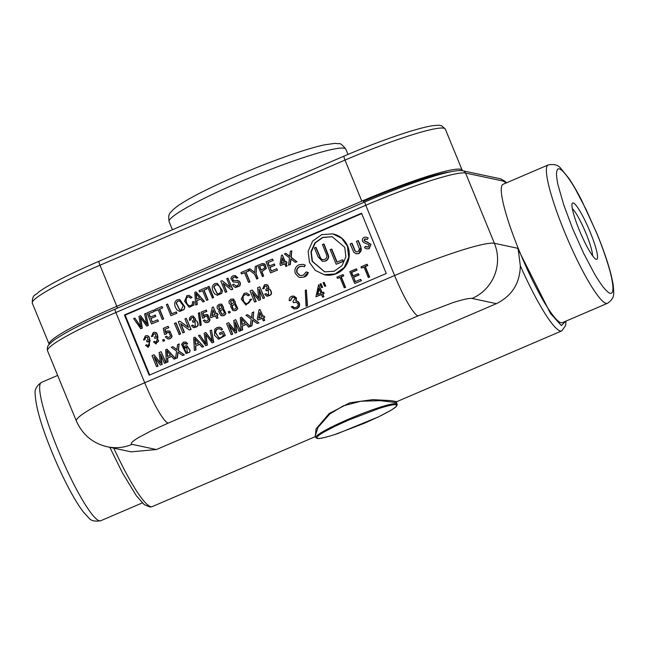 <?xml version="1.0" encoding="UTF-8"?>
<svg xmlns="http://www.w3.org/2000/svg" width="646" height="646" viewBox="0 0 646 646"><rect width="100%" height="100%" fill="white"/><g stroke="black" fill="none" stroke-linecap="round" stroke-linejoin="round"><path stroke-width="0.97" d="M565.597 321.272L561.398 325.584L550.465 313.447L517.632 248.258L494.4 243.308A42.103 41.384 102 0 1 472.04 298.452L496.411 303.652L156.421 449.543L131.09 451.837L107.381 446.782A42.103 41.384 102 0 0 132.05 444.343C129.951 443.729 132.188 441.428 138.761 437.439L151.366 430.785L168.178 423.114L418.067 315.886L452.265 302.861C462.633 299.534 469.222 298.064 472.04 298.452M565.969 321.11L565.63 325.536L561.794 330.865A82.575 12.476 -113.2 0 1 520.329 265.781L518.334 250.462M506.609 182.778L504.663 181.041L500.303 178.772A3.819 3.755 102 0 1 502.976 181.025L506.238 182.939M364.514 423.219L334.83 434.524C325.544 437.495 319.778 438.779 317.533 438.392C315.902 437.649 317.824 435.662 323.315 432.408L334.499 426.505L348.985 419.9L378.669 408.595C387.955 405.623 393.721 404.339 395.966 404.727C397.597 405.462 395.667 407.456 390.184 410.711L378.992 416.613L364.514 423.219M610.276 293.365C608.903 293.123 606.715 291.209 603.711 287.648C602.007 285.847 595.951 276.561 594.199 273.306L583.613 253.224L572.59 228.555L563.821 205.097L558.112 185.313C557.296 182.204 556.149 174.081 556.537 172.983C556.941 169.696 557.845 168.34 559.242 168.929C562.077 169.066 568.851 177.795 575.32 188.987L586.14 209.562L596.928 233.739C603.412 249.348 609.202 266.927 611.407 276.981C613.789 288.35 613.409 293.817 610.276 293.365M590.274 232.326A30.669 4.635 -113.2 0 1 596.056 259.272A30.669 4.635 -113.2 0 1 579.244 229.968A30.669 4.635 -113.2 0 1 572.154 203.579A30.669 4.635 -113.2 0 1 590.274 232.326M592.503 255.671A26.841 4.054 66.8 0 0 586.116 233.666A26.841 4.054 66.8 0 0 572.324 208.634M396.458 402.595L380.26 400.665L360.952 401.214L343.123 405.914L329.783 414.005L318.058 427.345L315.167 435.953L315.813 437.528A43.936 4.611 -22.3 0 1 348.557 419.173A43.936 4.611 -22.3 0 1 396.378 403.726A43.936 4.611 -22.3 0 1 397.112 404.186L396.458 402.595L396.83 401.65L390.644 400.601L372.766 399.64L349.736 402.805L329.226 413.497L329.783 414.005M607.498 303.289L562.375 322.653A75.267 11.37 -113.2 0 1 519.158 250.6A75.267 11.37 -113.2 0 1 503.016 184.32L548.139 164.964A75.267 11.37 -113.2 0 0 564.273 231.236A75.267 11.37 -113.2 0 0 607.498 303.289C615.452 297.782 613.74 293.68 613.207 285.096C611.116 272.224 605.738 255.13 597.049 233.82L581.481 200.002C577.039 191.434 572.873 184.263 568.973 178.482L560.793 168.396C558.322 165.013 554.106 163.866 548.139 164.964M351.755 243.267L354.864 250.761L356.277 251.867L358.021 251.706L359.499 249.041L356.422 241.265L358.352 240.651L360.896 246.845L359.136 253.498L356.398 253.821L353.871 252.4L350.156 243.954L352.086 243.34L354.606 249.485A22.893 22.505 -78 0 0 355.195 250.826M332.779 233.884L333.118 233.957A20.866 20.511 102 0 1 344.528 267.614A20.866 20.511 102 0 1 324.413 274.768L315.28 270.391L309.474 262.429L308.142 251.302L312.672 241.047L321.765 234.627L332.779 233.892L341.581 238.196L347.378 246.158L348.719 257.278L344.189 267.541L335.096 273.961L324.074 274.695M312.115 261.291L324.68 271.861L334.168 271.223L341.992 265.692L345.893 256.866L344.746 247.289L332.173 236.727L322.693 237.365L314.86 242.896L310.96 251.722L312.115 261.291M332.294 236.751L322.911 237.478L315.329 242.807L311.267 252.013L312.454 261.364L324.793 271.877M520.329 265.781C519.925 283.271 511.947 295.9 496.411 303.652M315.305 436.284L316.015 428.952L329.226 413.497M124.428 314.973L149.145 375.229L386.26 273.484L361.542 213.228L124.428 314.973L125.146 315.127L149.702 374.995M361.703 213.616L125.146 315.127M169.389 332.399L167.516 332.448L166.062 334.111L164.504 334.434L163.293 328.354L168.073 326.303L168.889 327.692L164.835 329.266L165.481 332.496L167.023 330.93L169.882 331.067L172.094 336.203C171.263 338.447 169.736 339.303 167.508 338.754M169.882 331.067L171.828 336.146C170.996 338.391 169.462 339.239 167.233 338.698L165.336 336.857L166.506 336.178L168.138 337.454M165.101 329.323L165.675 332.157M252.812 320.158L251.94 325.907L250.107 326.521L251.221 319.14L245.948 315.288L247.475 314.634L251.455 317.63L252.215 312.599L253.781 311.921L252.78 318.502L258.707 322.83L257.173 323.485L252.546 320.101L252.675 321.054M247.475 314.634L251.722 317.695M253.781 311.921L253.054 318.559L258.981 322.887L257.173 323.485M167.597 304.064L171.586 313.811L176.342 311.937L176.891 313.27L170.924 315.66L166.377 304.589L167.597 304.064L171.796 313.714M286.275 261.469L287.09 262.857L286 263.326L287.09 265.982L286 266.451L284.636 263.738L280.517 265.506L279.968 264.174L281.486 255.364L282.334 255L285.185 261.937L286.275 261.469L286.816 262.801L286 263.326M284.7 263.883L280.517 265.506M282.334 255L285.395 261.848M209.086 286.436L213.624 297.507L212.413 298.024L207.6 286.897L209.086 286.436M171.634 356.374L167.694 358.062L167.992 361.93L166.353 362.463L165.675 349.736L166.975 349.171L175.373 358.595L174.016 359.168L171.521 356.245L167.694 358.062M166.975 349.171L175.494 358.482M175.559 358.562L174.016 359.168M246.756 294.576L244.907 294.729L243.276 296.143C242.678 300.107 243.776 302.619 246.554 303.677M243.276 296.143L243.009 296.086C242.411 300.051 243.502 302.562 246.279 303.62L248.177 303.394L249.776 301.9L249.978 299.397L251.762 299.227L245.916 305.09L241.233 299.098L244.148 293.316L246.699 293.018L249.404 294.883L248.177 295.795L246.32 294.471M246.699 293.018L249.679 294.939L248.177 295.795M176.067 322.879L180.605 333.95L179.241 334.539L174.428 323.404L176.067 322.879M269.996 267.412L271.239 271.045L276.698 268.704L277.514 270.093L270.577 272.895L266.031 261.824L272.459 259.07L273.274 260.459L267.791 262.639L269.18 266.031L274.308 264.004L274.849 265.328L269.996 267.412L271.449 270.957M268.058 262.696L269.39 265.942M178.191 352.183L177.319 357.924L175.486 358.546L176.6 351.166L171.327 347.306L172.853 346.652L176.834 349.656L177.602 344.617L179.16 343.947L178.167 350.52L184.094 354.848L182.56 355.51L177.916 352.127L178.054 353.071M172.853 346.652L177.101 349.712M179.16 343.947L178.433 350.584L184.36 354.904L182.56 355.51M217.322 313.334L218.138 314.723L216.919 315.248L218.001 317.905L216.507 318.373L215.417 315.716L210.774 317.703L210.233 316.379L212.3 307.326L213.253 306.923L216.095 313.859L217.322 313.334L217.872 314.659L216.919 315.248M215.473 315.862L210.774 317.703M213.253 306.923L216.305 313.77M161.896 306.511L162.711 307.9L159.683 309.2L163.672 318.938L162.194 319.407L158.197 309.66L155.169 310.96L154.62 309.636L161.896 306.511L162.437 307.843L159.683 309.2M158.254 309.814L155.169 310.96M235.507 322.774L236.743 332.432L235.225 333.078L228.579 324.647L232.455 334.095L231.163 334.652L226.625 323.573L228.668 322.701L235.047 331.027L233.723 320.529L235.75 319.665L240.288 330.736L239.004 331.285L235.128 321.837L236.476 332.367L234.958 333.021M229.112 325.35L232.721 334.152L231.163 334.652M228.668 322.701L235.322 331.091M235.75 319.665L240.554 330.792L239.004 331.285M200.599 299.098L196.893 300.689L197.256 304.532L195.698 305.025L194.793 292.396L196.029 291.863L204.209 301.375L202.925 301.924L200.494 298.969L196.893 300.689M196.029 291.863L204.475 301.432L202.925 301.924M229.742 311.299L230.291 312.632L228.789 313.1L228.24 311.768L229.742 311.299M195.706 320.521L194.688 320.497L195.383 319.14L193.162 316.007L195.657 319.205L194.963 320.553M196.796 320.909C199.412 324.914 198.346 327.126 193.59 327.546M196.529 320.852C199.138 324.857 198.072 327.07 193.316 327.482L191.41 325.665L192.847 325.051L194.244 326.262M195.132 321.619L193.146 322.322L193.978 321.789M193.396 317.517L192.056 317.582L191.038 318.51L190.925 319.972L189.367 320.295L190.659 319.915L190.764 318.454L191.781 317.525L193.13 317.452L193.905 319.818L192.476 320.868L192.879 322.265M199.711 312.729L201.253 325.091L200.123 325.576L198.314 313.157L199.711 312.729M248.209 269.471L249.025 270.86L245.997 272.16L249.994 281.898L248.508 282.367L244.511 272.62L241.483 273.92L240.934 272.596L248.209 269.471L248.758 270.803L245.997 272.16M244.576 272.774L241.483 273.92M207.334 316.112L205.46 316.169L204.015 317.832L202.448 318.155L201.237 312.075L206.292 310.08L206.833 311.412L202.779 312.979L203.425 316.217L204.968 314.642L207.826 314.78L210.039 319.915C209.223 322.16 207.689 323.008 205.452 322.475M206.785 314.457L207.552 314.723L209.772 319.859C208.949 322.104 207.423 322.952 205.178 322.419L203.28 320.569L204.717 319.956L206.082 321.175M203.046 313.035L203.619 315.878M179.79 299.494L184.877 306.882L184.126 309.547L179.758 311.42L177.02 309.935C173.798 305.187 173.887 301.787 177.295 299.728L179.79 299.494L184.611 306.826L184.126 309.547M155.153 332.294L156.623 332.868L157.705 335.484L157.018 336.832M157.705 335.484L156.752 336.776L158.028 336.865L156.162 343.987L153.465 341.952L154.628 341.274L156.162 342.517M154.628 341.274L156.3 342.541M157.196 337.906L156.033 338.076M155.452 333.796L154.103 333.869L153.094 334.79L152.981 336.259L151.422 336.574L152.706 336.203L152.819 334.733L153.837 333.812L155.177 333.74L155.961 336.106L154.539 337.147L154.935 338.544M237.462 280.445L239.093 281.067C240.57 282.528 240.772 284.167 239.706 285.992L235.685 287.502L233.86 286.63L232.512 284.716L233.723 284.2L235.879 286L237.308 285.782L238.778 284.022L238.059 282.213L233.141 282.019L230.832 278.507L231.486 276.932L232.956 275.85L235.499 275.616M233.723 284.2L236.145 286.065M238.326 282.27L233.141 282.019M235.112 275.559L237.873 277.732L236.388 278.192L234.999 276.948M235.491 277.069L233.812 277.215L232.536 278.337L233.424 280.574M302.901 266.241L299.978 266.628C297.346 267.985 296.449 270.076 297.281 272.895L299.284 275.18M308.295 272.475L306.164 271.942L308.295 272.475A6.638 6.525 102 0 1 304.298 277.005L300.245 277.514L298.468 276.932L295.319 273.42C294.172 269.519 295.392 266.645 298.969 264.795L303.047 264.319L305.275 265.143L304.363 266.758L304.936 265.078M303.047 264.319L305.275 265.143M345.279 287.357L340.967 276.835L343.494 275.753L343.002 274.55L343.825 275.826L341.306 276.908L345.618 287.422L344.245 287.801L345.618 287.422M340.006 277.465L337.414 278.361L339.933 277.279L344.245 287.801M369.318 277.045L364.998 266.523L367.526 265.441L367.033 264.238L367.857 265.514L365.337 266.596L369.649 277.11L368.277 277.489L369.649 277.11M364.037 267.153L361.445 268.05L363.964 266.968L368.277 277.489M368.188 237.962L367.332 239.472L368.188 237.962L366.08 237.106L364.174 237.3C362.576 238.124 362.026 239.416 362.511 241.16L363.876 242.638M365.911 238.883L365.063 239.028L364.287 240.578L366.25 241.685M366.072 241.644L371.014 244.325L369.108 248.726L366.629 248.871L369.108 248.726M363.851 242.621L369.213 244.85L368.115 247.047L365.475 246.336L367.057 247.127M325.754 286.057L324.696 286.291L325.754 286.057L324.098 282.31L323.057 282.754L324.696 286.291M307.125 305.671L306.357 289.925L307.464 305.744L306.034 306.139L307.464 305.744M322.645 287.389L321.579 287.632L322.645 287.389L320.981 283.651L319.948 284.095L321.579 287.632M322.225 292.654L318.639 284.652L321.966 292.767L323.638 292.267L324.13 293.47L322.798 294.035L323.904 296.74L322.532 297.12L323.904 296.74M321.498 294.6L315.934 296.764L321.425 294.415L322.532 297.12M294.027 308.925L296.546 308.618C298.888 307.456 299.704 305.623 298.993 303.127L299.324 303.2C300.035 305.695 299.219 307.528 296.885 308.691L294.027 308.925L291.273 306.818L292.646 306.446L294.261 307.69M296.409 302.288L293.429 302.716L296.239 302.247L298 303.668C298.404 305.413 297.758 306.656 296.07 307.407L294.221 307.674M293.922 297.313L292.372 297.556L290.692 300.398L289.311 300.77L290.692 300.398M297.766 301.407A3.157 3.109 102 0 0 296.805 301.02L295.787 300.883L296.151 297.879L293.89 296.038L296.49 297.951L296.126 300.955M295.787 300.883L297.79 301.407A3.634 3.569 102 0 1 299.316 303.192M359.119 274.921L358.288 273.646L359.119 274.921L353.628 277.271L355.405 281.599M361.122 280.558L360.63 279.355L361.461 280.63L354.937 283.433L361.461 280.63M358.288 273.646L352.805 276.004L351.319 272.394L356.81 270.044L356.317 268.841L357.149 270.109L351.658 272.467L353.063 275.89M217.371 283.368L222.458 290.757L221.707 293.421L217.347 295.295L214.601 293.809C211.379 289.053 211.468 285.653 214.876 283.602L217.371 283.368L222.192 290.692L221.707 293.421M205.808 334.257L207.39 345.021L205.84 345.691L198.5 335.645L199.824 335.08L205.686 343.769L204.128 333.231L205.832 332.496L212.106 341.015L210.144 330.647L211.476 330.082L213.487 342.235L212.074 342.84L205.533 334.2L206.034 335.855M199.824 335.08L205.953 343.834M205.832 332.496L212.381 341.072M211.476 330.082L213.753 342.291L212.074 342.84M266.394 284.563L267.872 285.136L268.954 287.753L268.26 289.101M270.093 289.456L269.002 289.069L270.093 289.456C272.709 293.462 271.635 295.674 266.887 296.094M269.818 289.4C272.434 293.405 271.368 295.618 266.612 296.038L264.707 294.213L266.144 293.599L267.541 294.81M268.429 290.167L266.451 290.87L267.274 290.337M266.693 286.065L265.345 286.13L264.327 287.058L264.222 288.528L262.664 288.843L263.956 288.463L264.061 287.002L265.078 286.073L266.427 286L267.202 288.374L265.772 289.416L266.176 290.805M150.946 318.494L152.19 322.128L157.648 319.786L158.464 321.175L151.527 323.977L146.981 312.906L153.409 310.153L154.224 311.542L148.742 313.722L150.138 317.113L155.258 315.087L155.799 316.419L150.946 318.494L152.399 322.039M149.016 313.778L150.348 317.024M185.717 343.51L183.036 344.221L183.335 348.388L185.111 345.901L187.025 345.804L190.15 350.431L189.625 352.272L186.056 353.572L181.566 344.399L183.512 342.073L185.717 342.025L187.445 343.688L186.355 344.334L185.071 343.325M185.991 342.081L187.72 343.745L186.355 344.334M183.311 344.286L183.609 348.452M189.391 296.91L187.72 296.99L186.306 298.315C185.919 302.191 187.001 304.71 189.561 305.857M186.306 298.315L186.032 298.258C185.652 302.134 186.734 304.646 189.294 305.8L190.99 305.655L192.387 304.25L192.468 301.803L194.099 301.698L193.897 305.033L189.197 307.27L184.57 301.262L186.96 295.585L189.076 295.351L191.781 297.338L190.699 298.186L188.85 296.78M189.076 295.351L192.048 297.394L190.699 298.186M147.24 335.694L148.709 336.267L149.791 338.884L149.105 340.232M149.791 338.884L148.83 340.176L150.114 340.256L148.249 347.387L145.544 345.352L146.715 344.673L148.249 345.917M146.715 344.673L148.386 345.941M149.274 341.298L147.288 342L148.112 341.468M147.53 337.196L146.19 337.26L145.172 338.189L145.059 339.659L143.501 339.974L144.793 339.602L144.906 338.133L145.915 337.204L147.264 337.139L148.039 339.505L146.618 340.547L147.022 341.944M206.268 287.47L207.083 288.859L204.055 290.159L208.044 299.897L206.567 300.366L202.569 290.619L199.541 291.919L198.992 290.595L206.268 287.47L206.809 288.802L204.055 290.159M202.626 290.773L199.541 291.919M264.004 263.616L265.159 264.392L266.33 268.534L261.872 271.595L263.689 276.028L262.478 276.545L257.673 265.417L262.421 263.503L264.892 264.335L266.063 268.478L261.872 271.595M291.031 258.917L290.312 264.602L288.568 265.175L289.489 257.883L284.393 253.951L285.831 253.329L289.683 256.389L290.312 251.407L291.79 250.777L290.966 257.278L296.692 261.687L295.246 262.308L290.765 258.86L290.926 259.805M285.831 253.329L289.949 256.446M291.79 250.777L291.233 257.334L296.966 261.743L295.246 262.308M222.668 333.433L219.906 334.442L219.365 333.118L223.346 331.406L225.01 335.468L218.55 339.223L214.496 335.25L214.722 329.315L216.975 327.546L219.947 327.28M223.346 331.406L225.276 335.524L218.55 339.223M219.293 327.199L221.053 327.732L222.531 329.25L221.497 330.122L220.157 328.975L217.492 328.879L216.119 329.831L215.263 332.391L218.8 337.842L221.085 337.592L223.427 335.282L222.604 333.288L219.906 334.442M219.551 328.709L217.767 328.943L216.394 329.888L215.53 332.448L218.937 337.866M233.618 299.138L232.859 298.928L233.618 299.138L235.386 302.207L234.377 303.459L235.467 303.58L237.776 308.441C236.735 310.427 235.152 311.106 233.036 310.476M231.494 304.718L230.848 304.613L231.559 304.662C229.443 304.371 228.652 303.103 229.177 300.858L230.921 299.163L233.343 299.082L235.112 302.15M235.386 302.207L234.643 303.515M199.63 344.358L195.69 346.046L195.996 349.914L194.357 350.447L193.671 337.721L194.979 337.155L203.369 346.579L202.012 347.16L199.517 344.229L195.69 346.046M194.979 337.155L203.643 346.636L202.012 347.16M221.74 304.234L220.98 304.024L221.74 304.234L223.508 307.302L222.499 308.554L223.597 308.675L225.906 313.536C224.856 315.523 223.274 316.201 221.158 315.571M219.616 309.814L218.978 309.709L219.68 309.757C217.573 309.466 216.773 308.199 217.306 305.954L219.042 304.266L221.473 304.177L223.241 307.246M223.508 307.302L222.773 308.61M164.092 339.473L164.633 340.805L163.139 341.274L162.59 339.941L164.092 339.473M162.122 364.449L160.337 365.038L162.122 364.449L160.894 354.791M154.491 357.367L158.109 366.177L156.55 366.67L158.109 366.177M161.855 364.392L160.507 353.855L164.383 363.302L165.667 362.753L161.129 351.682L159.102 352.555L160.426 363.052L154.047 354.719L160.701 363.109M161.129 351.682L165.941 362.81L164.383 363.302M263.956 315.894L264.771 317.275L263.608 317.775L264.699 320.432L263.277 320.868L262.187 318.212L257.819 320.085L257.269 318.761L259.054 309.838L259.95 309.45L262.793 316.387L263.956 315.894L264.497 317.218L263.608 317.775M262.252 318.357L257.819 320.085M259.95 309.45L263.003 316.298M140.594 317.404L142.306 328.111L140.844 328.733L133.649 318.631L134.901 318.098L140.65 326.836L138.963 316.354L140.562 315.66L146.715 324.235L144.631 313.916L145.891 313.375L148.047 325.471L146.715 326.044L140.319 317.339L140.844 318.987M134.901 318.098L140.917 326.892M140.562 315.66L146.981 324.292M145.891 313.375L148.322 325.527L146.715 326.044M256.696 265.829L256.074 273.783L257.996 278.466L256.777 278.991L254.589 274.243L248.452 269.366L249.889 268.752L254.702 272.588L255.259 266.451L256.696 265.829L256.074 273.783M249.889 268.752L254.976 272.644M186.306 318.308L191.111 329.444L189.383 330.009L180.654 323.703L184.158 332.254L182.794 332.835L178.256 321.765L179.701 321.143L188.446 327.457L184.934 318.898L186.306 318.308L190.845 329.387L189.383 330.009M181.001 323.953L184.425 332.31L182.794 332.835M179.701 321.143L188.366 327.264M259.401 289.892L260.491 299.671L258.885 300.358L252.077 292L255.953 301.448L254.589 302.029L250.042 290.958L252.215 290.03L258.747 298.29L257.584 287.72L259.74 286.8L264.279 297.871L262.914 298.46L259.038 289.012L260.225 299.615L258.618 300.301M252.594 292.654L256.22 301.504L254.589 302.029M252.215 290.03L259.022 298.347M259.74 286.8L264.553 297.927L262.914 298.46M227.965 278.16L232.778 289.287L231.211 289.788L223.056 283.231L226.568 291.782L225.357 292.299L220.811 281.228L222.103 280.679L230.267 287.244L226.754 278.676L227.965 278.16L232.503 289.23L231.211 289.788M223.427 283.521L226.835 291.839L225.357 292.299M222.103 280.679L230.17 287.002M246.247 324.357L242.307 326.044L242.613 329.912L240.982 330.437L240.288 317.711L241.596 317.154L249.994 326.569L248.637 327.151L246.142 324.227L242.307 326.044M241.596 317.154L250.115 326.464M250.18 326.537L248.637 327.151M168.889 327.692L164.835 329.266M168.073 326.303L168.622 327.635M166.062 334.111L164.504 334.434M166.523 333.175L165.796 334.055M167.516 332.448L166.256 333.118M166.506 336.178L168.008 337.43L169.236 337.269L170.536 335.904L168.703 332.197M169.115 332.343L167.249 332.391M168.008 338.908L167.233 338.698M251.94 325.907L250.107 326.521M252.408 320.997L251.674 325.85M176.891 313.27L170.924 315.66M176.075 311.881L176.616 313.213M287.09 265.982L285.726 266.394M285.726 263.269L286.816 265.926M213.624 297.507L212.138 297.967M208.811 286.38L213.358 297.451M167.992 361.93L166.353 362.463M167.419 358.005L167.726 361.873M244.907 294.729L243.009 296.086M246.489 294.511L244.632 294.673M251.488 299.171L245.916 305.09M180.605 333.95L178.966 334.483M175.793 322.822L180.339 333.893M274.849 265.328L269.721 267.355M274.033 263.948L274.574 265.272M273.274 260.459L267.791 262.639M272.459 259.07L273 260.403M277.514 270.093L270.577 272.895M276.698 268.704L277.239 270.036M177.319 357.924L175.486 358.546M177.787 353.015L177.052 357.868M218.001 317.905L216.507 318.373M216.644 315.191L217.734 317.848M163.672 318.938L162.194 319.407M159.409 309.143L163.406 318.882M197.256 304.532L195.698 305.025M196.626 300.632L196.99 304.476M230.291 312.632L228.789 313.1M229.475 311.243L230.016 312.575M193.162 316.007L191.184 316.217L189.536 317.808L189.367 320.295M194.155 326.23L195.358 326.06L195.003 321.587L193.711 321.732M192.573 324.995L194.107 326.238M194.115 327.708L193.316 327.482M201.253 325.091L199.848 325.519M199.444 312.672L200.979 325.035M249.994 281.898L248.508 282.367M245.73 272.103L249.719 281.842M206.833 311.412L202.779 312.979M206.017 310.023L206.567 311.356M204.015 317.832L202.448 318.155M204.467 316.895L203.74 317.775M205.46 316.169L204.201 316.839M204.451 319.899L205.953 321.151L207.18 320.981L208.48 319.625L206.647 315.91M207.059 316.055L205.194 316.104M205.953 322.629L205.178 322.419M183.86 309.482L179.483 311.364M157.438 335.427L156.356 332.811L154.887 332.238L153.239 332.504L151.422 336.574M155.484 332.343L154.887 332.238M156.211 342.509L157.414 342.34L158.682 341.056L157.059 337.866L155.759 338.019M157.761 336.808L155.896 343.93M239.093 281.067L238.818 281.01C240.296 282.464 240.498 284.111 239.432 285.936L239.706 285.992M233.263 280.509L237.833 280.501M237.195 280.388L238.818 281.01M232.536 278.337L233.279 280.55M233.812 277.215L232.261 278.281M235.217 277.013L233.545 277.158M237.873 277.732L236.388 278.192M234.845 275.503L237.607 277.667M237.308 281.971L238.059 282.213M239.432 285.936L235.419 287.446M359.136 253.498L356.067 253.749M360.896 246.845L360.557 246.772C361.93 249.413 361.348 251.625 358.796 253.426M360.557 246.772L358.013 240.578M306.164 271.942L303.265 275.204L300.204 275.567L297.281 272.895M296.942 272.822C296.11 270.004 297.007 267.912 299.639 266.556L299.978 266.628M299.639 266.556L302.74 266.2L304.024 266.685M304.298 277.021L299.905 277.441M307.956 272.402L303.959 276.948M343.002 274.55L336.913 277.166L337.414 278.361M367.033 264.238L360.952 266.855L361.445 268.05M366.993 239.4L365.063 239.028M367.849 237.89L366.08 237.106M365.475 246.336L364.473 247.709L366.629 248.871M371.014 244.325L368.769 248.653M367.065 241.862L370.683 244.253M365.329 241.434L366.516 241.741M364.287 240.578L364.99 241.362M364.732 238.955L363.948 240.506M325.414 285.984L324.098 282.31M306.357 289.925L305.267 290.393L306.034 306.139M322.306 287.317L320.981 283.651M323.299 292.194L324.13 293.47M318.639 284.652L315.934 296.764M323.565 296.667L322.798 294.035M322.459 293.97L323.791 293.397M292.307 306.374L294.124 307.666M297.451 301.335L298.993 303.127M293.89 296.038L291.524 296.288C289.723 297.217 288.98 298.71 289.311 300.77M290.353 300.325L292.372 297.556M292.032 297.483L293.76 297.273L295.117 298.323L292.937 301.512L293.429 302.716M356.317 268.841L349.793 271.635L354.597 283.36M360.63 279.355L355.139 281.713L353.628 277.271M353.297 277.199L358.78 274.849M221.441 293.357L217.08 295.238M207.39 345.021L205.573 345.634M205.767 335.799L207.124 344.964M269.002 289.069L267.985 289.045L268.679 287.696L267.597 285.08L266.128 284.506L264.48 284.765L262.664 288.843M266.733 284.611L266.128 284.506M267.444 294.778L268.655 294.608L268.292 290.135L267 290.28M265.869 293.542L267.404 294.786M267.412 296.256L266.612 296.038M155.799 316.419L150.679 318.438M154.983 315.03L155.524 316.354M154.224 311.542L148.742 313.722M153.409 310.153L153.958 311.485M158.464 321.175L151.527 323.977M157.648 319.786L158.189 321.119M189.625 352.272L186.056 353.572M190.15 350.431L189.351 352.215M186.759 345.747L189.884 350.374M184.263 343.494L183.036 344.221M185.45 343.454L183.997 343.438M187.72 296.99L186.032 298.258M189.125 296.853L187.453 296.934M193.824 301.642L193.63 304.977L189.197 307.27M149.525 338.827L148.443 336.211L146.973 335.629L145.326 335.896L143.501 339.974M147.571 335.742L146.973 335.629M148.289 345.909L149.501 345.739L149.145 341.266L147.845 341.411M149.84 340.2L147.974 347.33M208.044 299.897L206.567 300.366M203.781 290.102L207.778 299.841M263.689 276.028L262.211 276.488M261.606 271.538L263.423 275.963M290.312 264.602L288.568 265.175M290.652 259.74L290.046 264.537M219.204 328.669L220.157 328.975M222.531 329.25L221.223 330.066M221.053 327.732L222.256 329.194M219.018 327.142L220.787 327.675M237.776 308.441L237.51 308.384C236.46 310.371 234.886 311.049 232.762 310.419L230.574 306.285L231.559 304.662M233.707 310.702L232.762 310.419M235.201 303.523L237.51 308.384M195.996 349.914L194.357 350.447M195.423 345.99L195.722 349.857M225.906 313.536L225.632 313.48C224.582 315.466 222.999 316.144 220.892 315.514L218.703 311.38L219.68 309.757M221.828 315.797L220.892 315.514M223.322 308.618L225.632 313.48M164.633 340.805L163.139 341.274M163.818 339.416L164.367 340.749M157.834 366.112L153.958 356.665L160.337 365.038M154.047 354.719L152.012 355.599L156.55 366.67M264.699 320.432L263.277 320.868M263.342 317.719L264.432 320.376M142.306 328.111L140.578 328.677M140.57 318.93L142.039 328.055M257.996 278.466L256.51 278.935M255.8 273.726L257.722 278.41M242.613 329.912L240.982 330.437M242.04 325.988L242.347 329.856M281.309 263.6L282.286 257.996L284.095 262.405L281.309 263.6M166.87 350.778L170.552 355.106L167.314 356.495L166.87 350.778M211.735 315.733L213.059 309.975L214.868 314.384L211.735 315.733M195.964 293.462L199.549 297.814L196.489 299.13L195.964 293.462M176.092 303.047L177.844 301.052L179.572 300.891L183.181 305.574L181.405 309.773L179.677 309.967L176.092 303.047L178.11 301.109L179.725 300.923M320.925 293.211L318.841 288.124L317.477 294.689L320.925 293.211M215.425 284.926L217.153 284.765L218.994 285.839C221.465 289.505 221.457 292.105 218.986 293.647L217.258 293.833L213.673 286.921L215.425 284.926L217.29 284.797M184.142 348.622L185.362 347.362L186.678 347.209L187.348 352.062L186.064 352.215L184.142 348.622L186.815 347.241M264.731 268.017L261.057 270.206L259.426 266.225L262.809 264.892L263.826 265.24L264.731 268.017M261.687 265.256L263.826 265.24M233.787 309.24L232.713 308.756L231.979 306.034L233.206 304.783L234.982 304.742L236.258 307.811L234.999 309.046L233.537 309.2M233.739 302.506L232.697 303.434L231.308 303.547L230.452 301.44L231.486 300.487L232.867 300.414L233.739 302.506M231.534 303.612L230.727 301.496L231.752 300.551L233.133 300.471M194.874 338.77L198.548 343.091L195.31 344.48L194.874 338.77M221.869 307.601L220.827 308.53L219.438 308.643L218.582 306.535L219.608 305.582L220.989 305.51L221.869 307.601M219.664 308.715L218.849 306.592L219.882 305.647L221.263 305.566M221.917 314.336L220.108 311.13L221.328 309.878L223.112 309.838L224.388 312.906L223.128 314.142L221.659 314.295M222.709 309.709L223.112 309.838M258.699 318.147L259.829 312.47L261.638 316.879L258.699 318.147M241.491 318.761L245.173 323.081L241.927 324.478L241.491 318.761M281.616 263.471L282.48 258.481M167.039 353.007L167.144 350.843M167.564 356.382L167.314 353.063M212.05 315.595L213.245 310.419M196.166 295.666L196.231 293.518M196.747 299.025L196.432 295.723M179.814 309.991L176.366 303.103M319.076 288.689L317.864 294.528M217.395 293.865L213.947 286.977L215.691 284.983M186.201 352.24L184.409 348.678M259.426 266.225L261.953 265.312M261.267 270.117L259.692 266.281M234.062 309.297L232.713 308.756M233.206 304.783L235.257 304.799M232.988 308.82L232.253 306.091L233.472 304.847M195.044 340.991L195.14 338.827M195.568 344.366L195.31 341.048M221.328 309.878L223.379 309.894M222.184 314.392L220.375 311.186L221.602 309.943M259.006 318.01L260.023 312.93M241.661 320.989L241.765 318.817M242.185 324.365L241.935 321.046M320.747 258.432L322.435 259.7L324.542 259.49C326.375 258.618 327.11 257.213 326.747 255.259L322.402 244.511L324.042 244.018L328.677 256.066C328.725 258.448 327.643 260.128 325.423 261.097L322.37 261.347L318.058 256.777L314.432 247.927L316.064 247.442L320.747 258.432L322.604 259.732M325.423 261.097L322.37 261.347M336.178 264.262L343.034 261.323L342.76 259.886L343.373 261.396L336.178 264.262L330.171 249.614L331.802 249.13L337.115 262.09M320.408 258.36L315.733 247.37M328.677 256.066L328.338 255.994C328.378 258.392 327.296 260.063 325.083 261.024M323.703 243.954L328.338 255.994M342.42 259.821L336.857 262.203L331.463 249.057M462.237 170.681A90.787 9.529 157.7 0 0 462.165 170.189A90.787 9.529 157.7 0 0 361.833 201.156L116.805 306.301A90.787 9.529 157.7 0 0 49.144 344.229A90.787 9.529 157.7 0 0 49.225 344.399M113.785 448.146A82.575 12.476 66.8 0 0 152.246 506.601L150.074 507.062L144.244 504.647L136.411 495.837L122.425 472.848L109.836 447.307M169.123 221.691C167.839 212.574 170.092 213.818 172.853 209.861L177.149 206.373C186.314 199.84 202.327 191.386 225.188 180.993C250.664 169.567 275.051 159.982 298.363 152.238C308.845 148.798 317.566 146.335 324.526 144.841L334.814 143.396L338.916 143.719C340.159 143.073 342.477 144.906 345.868 149.21A95.511 10.029 157.7 0 0 344.261 148.217A95.511 10.029 157.7 0 0 240.312 181.784A95.511 10.029 157.7 0 0 169.123 221.691L172.434 229.75M57.559 448.671A75.267 11.37 66.8 0 0 100.776 520.724C94.914 521.758 90.916 520.805 88.785 517.89L83.649 512.318C79.959 507.586 75.913 501.248 71.512 493.294C64.713 480.979 58.164 467.171 51.858 451.869C41.231 425.867 35.675 406.544 35.191 393.899C34.44 389.788 36.523 385.953 41.417 382.392A75.267 11.37 66.8 0 0 57.559 448.671M156.421 449.543L132.05 444.343M517.632 248.258L518.528 250.462M502.976 181.025L465.588 173.047L494.4 243.308A91.692 9.625 157.7 0 0 394.609 275.527A42.103 6.363 66.8 0 0 418.067 315.886M47.562 350.81L76.381 421.071A91.692 9.625 157.7 0 1 144.72 382.755L115.909 312.502A3.819 0.573 -113.2 0 1 115.085 309.135C96.343 317.202 80.71 324.663 68.185 331.527C51.946 340.83 52.883 341.112 49.581 344.003C47.634 345.57 46.964 347.839 47.562 350.81A91.692 9.625 -22.3 0 1 115.909 312.502L365.798 205.275L394.609 275.527L144.72 382.755A42.103 6.363 66.8 0 0 168.178 423.114M115.149 309.135A3.819 0.573 -113.2 0 0 115.085 309.135L364.974 201.907C408.329 183.472 452.644 168.396 462.916 170.802A3.819 3.755 102 0 1 465.588 173.047A91.692 9.625 -22.3 0 0 365.798 205.275A3.819 0.573 -113.2 0 1 364.974 201.907A3.819 0.573 -113.2 0 1 365.038 201.907M363.722 202.448A3.012 0.452 66.8 0 0 363.1 200.3M117.297 308.182A3.012 0.452 66.8 0 0 116.684 306.034M361.833 201.156L344.996 160.095A4.514 0.678 -113.2 0 1 344.027 156.122C379.38 140.909 417.599 127.73 433.078 125.663C442.308 124.823 438.489 125.469 441.751 125.849L445.32 129.127A90.787 9.529 157.7 0 0 344.996 160.095L99.96 265.24A90.787 9.529 157.7 0 0 32.3 303.168C32.147 293.696 35.845 295.658 38.502 292.17C42.483 289.23 48.2 285.766 55.661 281.769C67.612 275.382 82.05 268.55 98.991 261.267A4.514 0.678 -113.2 0 1 99.072 261.259M116.805 306.301L99.96 265.24A4.514 0.678 -113.2 0 1 98.991 261.267L344.027 156.122A4.514 0.678 -113.2 0 1 344.1 156.114M363.448 201.269A83.81 8.802 -22.3 0 1 449.85 171.973M315.813 437.528L317.081 438.432C317.824 438.464 319.366 439.651 337.785 433.555L378.516 416.856C395.933 408.119 396.45 406.665 397.193 404.856L397.112 404.186M348.008 154.426L345.868 149.21M41.417 382.392L57.664 375.423M561.794 330.865L396.838 401.642M315.426 436.583L152.246 506.601M76.381 421.071C82.664 434.911 93 443.479 107.381 446.782M462.916 170.802L500.303 178.772M100.776 520.724L142.306 502.911M32.3 303.168L49.144 344.229M445.32 129.127L462.165 170.189"/></g></svg>
